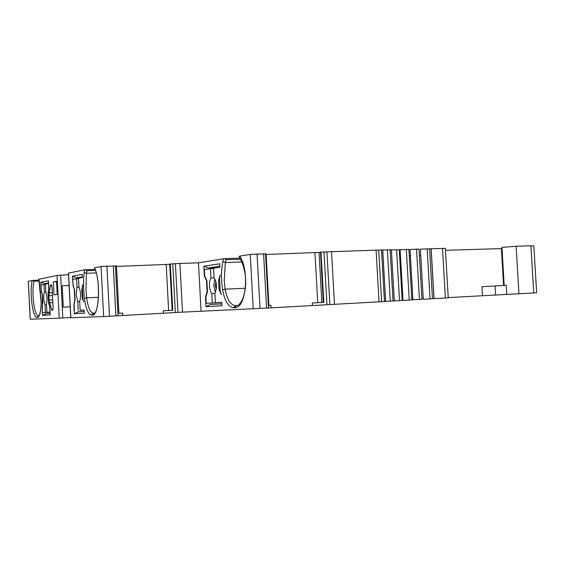 <?xml version="1.0" encoding="UTF-8"?>
<svg xmlns="http://www.w3.org/2000/svg" width="565" height="565" viewBox="0 0 565 565"><rect width="100%" height="100%" fill="white"/><g stroke="black" fill="none" stroke-linecap="round" stroke-linejoin="round"><path stroke-width="0.85" d="M73.118 285.396L72.405 276.271L82.278 274.406L82.441 277.563L78.5 278.263L78.952 287.098C80.795 291.681 81.042 296.463 79.693 301.435L80.145 310.284L84.114 310.037L84.277 313.194L74.326 313.702L78.479 311.732L84.185 311.407M83.691 301.915L82.257 298.433L81.798 289.45L82.808 284.774L82.349 288.016L82.949 299.718L83.691 301.915M80.145 310.284L84.114 310.121M74.403 310.637L74.093 304.535L75.039 300.057L74.502 289.562L73.104 285.367L72.793 279.272L78.514 278.524M82.398 276.829L76.741 277.846L81.946 277.648M72.405 276.271L76.741 277.846M94.567 268.269L94.376 267.852L101.05 266.489L103.649 316.562L70.752 317.756L68.471 273.178M68.471 273.114L84.637 269.823L95.04 269.392M72.871 285.403L74.502 289.584M74.326 313.702L73.853 304.556L74.806 300.086L74.269 289.591M80.583 295.841L80.442 292.727M78.203 310.404L77.751 301.618L79.693 301.526M79.072 287.288L77.024 287.373L76.19 294.64L77.751 301.618M77.024 287.373L76.572 278.602M84.637 269.823L84.178 272.485L86.424 273.283L86.918 270.699L85.379 269.724M103.649 316.562L182.502 312.141L179.91 263.445L198.47 262.831L224.637 258.608L240.393 258.12M179.91 263.445L169.959 264.024L172.763 310.319L163.243 310.814L172.424 310.319M169.98 264.307L116.503 266.419M122.782 315.425L122.654 313.059L118.918 313.307L116.475 265.931L101.05 266.489M68.549 274.731L57.051 275.43L59.233 318.173L30.199 319.232L28.285 281.321M38.745 279.28L57.051 275.43M28.285 281.285L32.791 280.402L39.02 280.162M533.741 292.96L536.644 292.762L533.833 245.945L530.909 245.796L533.741 292.96L448.229 297.6M504.199 285.445L501.939 247.392L516.106 246.234L530.909 245.796M502.01 248.579L445.467 250.302M445.347 248.31L420.388 249.151L423.284 299.259L448.243 297.847L445.347 248.31M419.039 249.066L410.02 249.497L412.923 299.846L421.949 299.351L419.039 249.066M408.926 249.384L400.112 249.772L403.022 300.411L411.843 299.923L408.926 249.384M385.669 301.428L402.195 300.481L399.271 249.638L391.397 249.963M391.39 249.794L394.321 300.94L391.39 249.794L382.731 250.09M379.044 301.823L385.669 301.449L382.724 249.907L376.092 250.147L379.044 301.823L271.016 307.861L270.875 305.291L268.919 305.446L266.087 253.847L250.246 254.405L239.165 256.235L239.687 256.976M323.455 302.409L312.268 302.995L323.321 302.402L320.51 252.103L376.092 250.147M320.517 252.329L266.122 254.49M410.395 256.009L409.307 256.058M400.493 256.439L399.667 256.475M420.763 255.648L419.421 255.691M224.637 258.608L226.205 259.674L240.987 259.201M271.016 307.861L182.502 312.141M198.47 262.831L201.062 311.089M215.42 302.776L221.791 302.402L221.981 305.82L206.013 306.647L205.483 296.766L207.108 291.9L206.5 280.565L204.368 276.087L203.838 266.221L219.707 263.806L219.891 267.224L213.549 268.135L214.064 277.697C216.911 282.606 217.193 287.776 214.905 293.214L215.42 302.776L219.806 302.55L206.211 303.327L221.798 302.501M220.315 275.035L219.495 278.573L220.18 291.243L221.367 294.577L219.1 289.873L218.57 280.148L220.315 275.035M206.211 303.327L205.858 296.738L207.482 291.872L206.875 280.523L204.742 276.038L204.389 269.456L213.57 268.474M219.841 266.249L208.252 267.944L217.059 267.633M206.013 306.647L210.222 304.535L221.876 303.878M205.858 296.752L205.483 296.766M207.482 291.886L207.108 291.9M206.875 280.551L206.5 280.565M204.756 276.073L204.368 276.087M203.838 266.221L208.252 267.944M219.573 280.106L218.57 280.148M220.103 289.824L219.1 289.873M215.435 292.267L213.803 285.77L214.834 278.757M215.936 281.688L215.35 285.615L216.275 289.252M212.306 302.967L211.79 293.468L214.912 293.32M214.276 277.938L210.964 278.072C209.827 279.88 209.325 282.514 209.46 285.961C209.7 289.407 210.477 291.907 211.79 293.468M210.964 278.072L210.448 268.58M59.233 318.173L70.745 317.558M402.153 299.655L402.972 299.605M411.793 299.118L412.881 299.055M423.242 298.475L421.9 298.546M268.919 305.404L270.875 305.291M312.268 302.995L312.41 305.517M266.581 308.222L263.587 253.685M331.514 251.453L334.487 304.373M378.705 250.133L381.65 301.668M387.378 250.027L390.302 301.152M396.602 249.857L399.519 300.615M406.334 249.603L409.244 300.057M416.539 249.285L419.442 299.471M427.168 248.904L430.071 298.878M431.159 248.741L434.061 298.652M506.784 294.436L506.247 285.325L481.938 286.723L482.461 295.65M52.693 299.853L49.049 300.022L51.479 309.422L52.234 310.552C52.828 310.277 53.089 308.914 53.032 306.456L52.114 288.468C51.938 286.095 51.549 284.817 50.949 284.612L50.285 285.904L48.837 295.763L52.474 295.601M49.049 300.022L48.837 295.763M57.213 294.436L53.95 294.852L53.294 281.914L56.542 281.328L57.213 294.436M50.059 312.141L46.888 312.339L46.492 304.549L47.121 298.115L45.85 291.907L45.454 284.124L48.505 283.581L48.788 289.132L48.025 293.235L48.604 302.706L49.777 306.583L50.2 314.924L42.46 315.312L42.142 293.8M48.124 293.221L48.887 289.118L48.463 280.784L40.786 282.239L44.67 283.623L48.597 283.461M41.824 293.708L41.273 291.844L40.786 282.239M32.24 280.48C29.324 292.091 32.714 318.385 37.106 317.474L38.526 315.884C34.359 316.796 31.202 291.738 34.07 281.193L32.791 280.402M34.07 281.193L39.218 280.996M70.194 306.844L63.301 307.219L62.207 285.791L69.1 285.431M62.207 285.791L69.107 285.509M56.564 281.787L53.294 281.914M50.115 313.342L46.189 313.568L42.46 315.312M50.059 312.205L42.417 312.615L42.107 306.456L42.827 302.515L42.431 294.789L41.323 291.067L41.012 284.908L45.461 284.329M42.417 312.615L45.377 312.431L44.988 304.683L46.492 304.613M46.888 312.339L45.377 312.431M45.927 292.056L44.345 292.126L43.957 284.386M44.345 292.126C43.343 296.456 43.554 300.644 44.988 304.683M48.604 302.713L48.025 293.235M48.505 302.72L49.678 306.59L49.96 312.148M48.569 282.917L44.67 283.623M113.29 265.825L115.896 315.899M118.918 313.307L116.447 265.91M118.947 313.264L122.654 313.059M163.37 313.137L163.243 310.814M86.918 270.699L95.421 270.402M82.419 289.428L81.798 289.45M82.886 298.405L82.257 298.433M84.178 272.485C83.281 280.798 83.366 289.45 84.446 298.433C85.937 308.956 88.317 314.528 91.579 315.143L92.279 315.115C99.193 316.252 101.001 280.77 94.517 267.817M68.563 273.093L70.851 317.756M226.205 259.674L225.35 262.499L242.208 261.941M239.617 256.136C249.801 269.985 245.987 308.751 234.828 307.685L236.544 305.566L238.049 305.248M223.62 258.742L222.808 261.652C221.162 270.706 221.092 280.092 222.61 289.803C224.757 301.173 228.458 307.148 233.712 307.734L235.414 305.623L236.784 305.552M234.828 307.685L233.712 307.734M253.226 308.949L250.246 254.405M222.808 261.652L225.35 262.499L224.234 280.621L225.16 289.16L245.196 288.228M222.61 289.803L225.16 289.16C227.144 299.627 230.562 305.114 235.414 305.623L236.905 305.559C236.403 306.308 241.989 304.803 244.518 292.649C247.195 280.643 245.408 268.509 239.165 256.235M260.034 308.596L257.04 253.897M317.742 302.692L314.959 252.866M268.53 308.102L265.543 253.692M321.845 302.473L319.048 252.562M321.012 252.039L323.83 302.395M323.999 251.778L326.973 304.789M326.916 251.602L329.896 304.634M381.523 249.928L384.468 301.519M390.125 249.822L393.056 301.011M429.57 248.678L432.472 298.758M431.074 248.614L433.984 298.673M442.473 248.261L445.375 298.023M503.599 285.48L501.409 248.6M516.106 246.234L518.945 293.8M495.053 285.996L495.583 294.965M28.342 281.271L30.256 319.225M41.132 302.741L41.132 302.84C41.125 314.133 37.94 317.897 38.427 316.414L37.106 317.474M37.565 317.452C39.712 316.788 40.906 311.929 41.16 302.875L38.773 279.152M39.331 281.561L39.303 281.201M38.703 279.152L39.282 281.299L41.16 302.875M38.985 315.863L38.526 315.884L38.985 315.863M60.625 275.141L62.814 317.996M49.48 302.798L52.835 302.635M48.971 292.924L52.333 292.776M50.285 285.904L51.726 285.848M51.479 309.422L52.877 309.352M106.891 266.051L109.497 316.259M115.415 265.804L118.014 315.771M168.624 310.517L166.188 264.625M172.148 310.333L169.705 264.363M172.763 310.319L170.298 263.975M175.355 312.537L172.756 263.763M177.989 312.403L175.39 263.601M94.63 313.024L92.279 315.115M96.205 272.93L86.424 273.283L85.979 289.958L86.671 297.847L84.446 298.433M94.376 267.852C100.648 278.863 99.087 313.264 93.734 313.624L94.525 313.13L93.282 313.194L91.579 315.143M94.115 313.151L93.282 313.194C90.259 312.65 88.055 307.53 86.671 297.847L98.48 297.289M385.669 301.449L382.724 249.907"/></g></svg>
